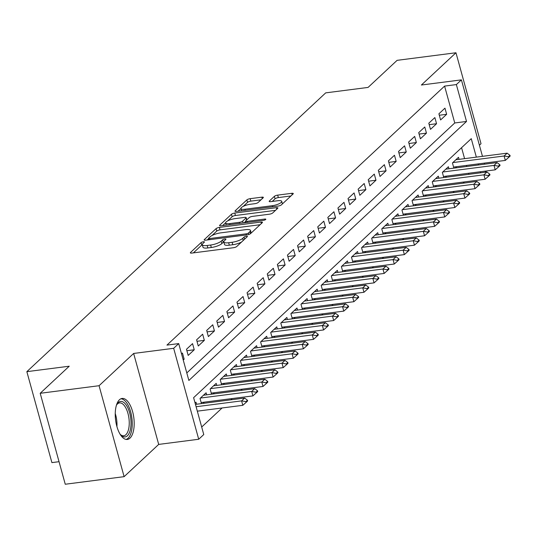 <?xml version="1.0" encoding="UTF-8"?>
<svg xmlns="http://www.w3.org/2000/svg" width="537" height="537" viewBox="0 0 537 537"><rect width="100%" height="100%" fill="white"/><g stroke="black" fill="none" stroke-linecap="round" stroke-linejoin="round"><path stroke-width="0.81" d="M223.801 241.965A1.819 0.497 -15.4 0 0 223.231 242.315L221.868 243.59A8.324 2.269 -15.4 0 1 211.303 247.497L207.839 247.946A8.324 2.269 -15.4 0 1 202.986 247.195L202.308 244.738A8.324 2.269 -15.4 0 1 202.939 243.483L204.302 242.207A1.819 0.497 -15.4 0 0 204.436 241.932A1.819 0.497 -15.4 0 0 203.375 241.771A1.819 0.497 -15.4 0 0 201.066 242.623L190.534 252.45A2.598 0.705 -15.4 0 0 190.34 252.84A2.598 0.705 -15.4 0 0 191.857 253.075L233.454 247.725A2.598 0.705 -15.4 0 0 236.757 246.503L247.282 236.676A1.819 0.497 -15.4 0 0 247.423 236.401A1.819 0.497 -15.4 0 0 246.362 236.24A1.819 0.497 -15.4 0 0 244.046 237.092L242.684 238.368A8.324 2.269 -15.4 0 1 232.118 242.274L228.655 242.724A8.324 2.269 -15.4 0 1 223.801 241.972A8.324 2.269 -15.4 0 1 224.432 240.717L225.795 239.442A1.819 0.497 -15.4 0 0 225.929 239.166A1.819 0.497 -15.4 0 0 224.869 239.005A1.819 0.497 -15.4 0 0 222.56 239.858L221.197 241.133A8.324 2.269 -15.4 0 1 210.625 245.04L207.161 245.49A8.324 2.269 -15.4 0 1 202.308 244.738A1.819 0.497 -15.4 0 0 201.744 245.08L193.387 252.88M119.436 399.77A20.668 9.183 82.7 0 0 116.12 423.257A20.668 9.183 82.7 0 0 127.35 439.447A20.668 9.183 82.7 0 0 129.994 438.118A20.668 9.183 82.7 0 0 133.31 414.638A20.668 9.183 82.7 0 0 122.074 398.447A20.668 9.183 82.7 0 0 119.436 399.77M263.17 197.791A2.598 0.705 -15.4 0 0 263.365 197.401A2.598 0.705 -15.4 0 0 261.848 197.166L250.175 198.67A2.598 0.705 -15.4 0 0 246.872 199.892L235.179 210.799A2.598 0.705 -15.4 0 0 234.984 211.195A2.598 0.705 -15.4 0 0 236.502 211.424L278.099 206.074A2.598 0.705 -15.4 0 0 281.401 204.852L293.095 193.944A2.598 0.705 -15.4 0 0 293.289 193.548A2.598 0.705 -15.4 0 0 291.772 193.313L277.676 195.126A2.598 0.705 -15.4 0 0 274.373 196.347L269.373 201.019A2.598 0.705 -15.4 0 0 269.171 201.415A2.598 0.705 -15.4 0 0 270.688 201.643L277.683 200.744A6.954 1.893 -15.4 0 1 281.737 201.375A6.954 1.893 -15.4 0 1 272.38 205.691L244.993 209.215A6.954 1.893 -15.4 0 1 240.938 208.591A6.954 1.893 -15.4 0 1 250.296 204.268L254.86 203.684A2.598 0.705 -15.4 0 0 258.163 202.462L263.17 197.791M186.795 372.933L454.752 122.966L444.596 86.095L456.363 84.578L461.411 79.872L482.474 156.341M40.201 393.292L99.063 385.714L124.114 476.661L65.252 484.24L40.201 393.292L69.233 366.214L26.85 371.664L325.704 92.867L368.08 87.417L397.105 60.339L455.967 52.76L421.391 85.021L461.411 79.872M124.114 476.661L158.697 444.408L133.646 353.453L99.063 385.714M133.646 353.453L173.666 348.305L178.714 343.599L188.87 380.464L466.519 121.449L456.363 84.578M444.596 86.095L166.947 345.11L178.714 343.599M219.358 227.419A2.598 0.705 -15.4 0 0 216.055 228.641L204.362 239.549A2.598 0.705 -15.4 0 0 204.161 239.945A2.598 0.705 -15.4 0 0 205.678 240.18L247.275 234.823A2.598 0.705 -15.4 0 0 250.578 233.602L262.271 222.694A2.598 0.705 -15.4 0 0 262.472 222.298A2.598 0.705 -15.4 0 0 260.955 222.07L219.358 227.419L220.036 229.876A2.598 0.705 -15.4 0 0 216.733 231.098L211.987 235.528M219.767 225.178L231.467 214.263A2.598 0.705 -15.4 0 1 234.763 213.041L276.367 207.691A2.598 0.705 -15.4 0 1 277.884 207.926A2.598 0.705 -15.4 0 1 277.683 208.316L272.682 212.988A2.598 0.705 -15.4 0 1 269.379 214.209L252.504 216.377A2.598 0.705 -15.4 0 0 249.208 217.599L245.886 220.7A2.598 0.705 -15.4 0 0 245.691 221.09A2.598 0.705 -15.4 0 0 247.208 221.325L264.768 219.062A1.819 0.497 -15.4 0 1 265.828 219.23A1.819 0.497 -15.4 0 1 263.378 220.358L221.09 225.802A2.598 0.705 -15.4 0 1 219.573 225.567A2.598 0.705 -15.4 0 1 219.767 225.178L219.942 225.808M479.413 145.212L481.018 143.708L455.967 52.76M455.383 167.947L456.759 166.665M445.287 177.364L446.663 176.082M435.192 186.782L436.561 185.5M425.096 196.2L426.465 194.924M415 205.617L416.37 204.342M404.905 215.035L406.274 213.76M394.809 224.459L396.178 223.177M384.714 233.877L386.083 232.595M374.618 243.295L375.987 242.019M364.516 252.712L365.892 251.437M354.42 262.13L355.796 260.854M344.324 271.554L345.694 270.272M334.229 280.972L335.598 279.69M324.133 290.389L325.503 289.107M314.038 299.807L315.407 298.532M303.942 309.225L305.311 307.949M293.846 318.642L295.216 317.367M283.751 328.067L285.12 326.785M273.648 337.484L275.025 336.202M263.553 346.902L264.929 345.62M253.457 356.32L254.827 355.044M243.362 365.737L244.731 364.462M233.266 375.155L234.635 373.88M223.17 384.579L224.54 383.297M213.075 393.997L214.444 392.715M202.979 403.415L204.349 402.132M183.245 360.032L184.144 359.186L182.452 353.044L181.553 353.883M192.548 343.626L186.493 349.278L188.185 355.42L194.24 349.768L192.548 343.626M202.644 334.202L196.589 339.854L198.281 346.003L204.342 340.351L202.644 334.202M212.739 324.784L206.685 330.436L208.376 336.585L214.438 330.933L212.739 324.784M222.842 315.367L216.78 321.019L218.472 327.167L224.533 321.515L222.842 315.367M232.937 305.949L226.876 311.601L228.567 317.743L234.629 312.091L232.937 305.949M243.033 296.531L236.971 302.183L238.67 308.325L244.724 302.673L243.033 296.531M253.128 287.114L247.067 292.766L248.765 298.908L254.82 293.256L253.128 287.114M263.224 277.689L257.169 283.341L258.861 289.49L264.916 283.838L263.224 277.689M273.32 268.272L267.265 273.924L268.956 280.072L275.011 274.42L273.32 268.272M283.415 258.854L277.361 264.506L279.052 270.648L285.107 265.003L283.415 258.854M293.511 249.437L287.456 255.088L289.148 261.23L295.209 255.578L293.511 249.437M303.606 240.019L297.552 245.671L299.243 251.813L305.305 246.161L303.606 240.019M313.709 230.601L307.647 236.246L309.339 242.395L315.4 236.743L313.709 230.601M323.804 221.177L317.743 226.829L319.434 232.977L325.496 227.326L323.804 221.177M333.9 211.759L327.839 217.411L329.537 223.56L335.591 217.908L333.9 211.759M343.995 202.342L337.934 207.994L339.632 214.135L345.687 208.49L343.995 202.342M354.091 192.924L348.036 198.576L349.728 204.718L355.783 199.066L354.091 192.924M364.187 183.506L358.132 189.158L359.824 195.3L365.878 189.648L364.187 183.506M374.282 174.089L368.228 179.734L369.919 185.883L375.974 180.231L374.282 174.089M384.378 164.664L378.323 170.316L380.015 176.465L386.076 170.813L384.378 164.664M394.473 155.247L388.419 160.899L390.11 167.047L396.172 161.395L394.473 155.247M404.576 145.829L398.514 151.481L400.206 157.623L406.267 151.971L404.576 145.829M414.671 136.411L408.61 142.063L410.302 148.205L416.363 142.553L414.671 136.411M424.767 126.994L418.706 132.646L420.397 138.788L426.459 133.136L424.767 126.994M434.863 117.569L428.801 123.221L430.499 129.37L436.554 123.718L434.863 117.569M440.595 119.952L446.65 114.3L444.958 108.152L438.904 113.804L440.595 119.952M201.69 427.016L222.103 407.972M230.829 399.83L232.199 398.555M240.925 390.412L242.301 389.13M251.021 380.995L252.397 379.713M261.123 371.57L262.492 370.295M271.219 362.153L272.588 360.877M281.314 352.735L282.684 351.46M291.41 343.318L292.779 342.035M301.505 333.9L302.875 332.618M311.601 324.482L312.97 323.2M321.697 315.058L323.066 313.783M331.792 305.64L333.168 304.365M341.888 296.223L343.264 294.947M351.99 286.805L353.359 285.523M362.086 277.387L363.455 276.105M372.181 267.97L373.551 266.688M382.277 258.545L383.646 257.27M392.372 249.128L393.742 247.852M402.468 239.71L403.837 238.435M412.564 230.292L413.933 229.01M422.659 220.875L424.035 219.593M432.755 211.457L434.131 210.175M442.857 202.033L444.227 200.757M452.953 192.615L454.322 191.34M463.048 183.198L464.418 181.915M468.895 174.324L468.6 173.263M466.734 166.483L466.445 165.416M464.579 158.643L461.565 147.702M196.555 404.24L195.992 402.206L195.092 403.045M201.456 403.609L200.032 398.434L206.094 392.789L206.651 394.823M211.558 394.192L210.128 389.016L216.189 383.364L216.747 385.405M221.653 384.774L220.224 379.599L226.285 373.947L226.842 375.987M231.749 375.356L230.319 370.181L236.381 364.529L236.938 366.563M241.845 365.932L240.422 360.763L246.476 355.111L247.04 357.145M251.94 356.514L250.517 351.346L256.572 345.694L257.136 347.728M262.036 347.097L260.613 341.921L266.667 336.269L267.231 338.31M272.131 337.679L270.708 332.504L276.763 326.852L277.327 328.892M282.227 328.261L280.804 323.086L286.859 317.434L287.423 319.475M292.323 318.844L290.9 313.668L296.961 308.016L297.518 310.05M302.425 309.419L300.995 304.251L307.057 298.599L307.614 300.633M312.521 300.002L311.091 294.826L317.152 289.181L317.709 291.215M322.616 290.584L321.186 285.409L327.248 279.757L327.805 281.797M332.712 281.166L331.289 275.991L337.343 270.339L337.907 272.38M342.807 271.749L341.384 266.574L347.439 260.922L348.003 262.955M352.903 262.325L351.48 257.156L357.535 251.504L358.098 253.538M362.999 252.907L361.576 247.738L367.63 242.086L368.194 244.12M373.094 243.489L371.671 238.314L377.726 232.669L378.29 234.703M383.19 234.072L381.767 228.896L387.828 223.244L388.385 225.285M393.285 224.654L391.862 219.479L397.924 213.827L398.481 215.867M403.388 215.236L401.958 210.061L408.019 204.409L408.576 206.443M413.483 205.812L412.054 200.643L418.115 194.991L418.672 197.025M423.579 196.394L422.156 191.226L428.211 185.574L428.774 187.608M433.674 186.977L432.251 181.801L438.306 176.149L438.87 178.19M443.77 177.559L442.347 172.384L448.402 166.732L448.966 168.772M453.866 168.141L452.443 162.966L458.497 157.314L459.061 159.355M26.85 371.664L51.901 462.612L59.043 461.692M486.287 170.988L484.918 172.263M476.346 157.126L471.258 138.66L193.609 397.675L203.765 434.547L198.717 439.253L173.666 348.305M158.697 444.408L198.717 439.253M484.34 163.114L484.636 164.181M480.669 172.813L480.373 171.746M478.507 164.966L478.212 163.906M454.752 122.966L466.519 121.449M184.144 359.186L183.05 359.327M194.24 349.768L186.889 350.715M204.342 340.351L196.985 341.297M214.438 330.933L207.081 331.879M224.533 321.515L217.176 322.462M234.629 312.091L227.272 313.037M244.724 302.673L237.367 303.62M254.82 293.256L247.47 294.202M264.916 283.838L257.565 284.785M275.011 274.42L267.661 275.367M285.107 265.003L277.757 265.949M295.209 255.578L287.852 256.525M305.305 246.161L297.948 247.107M315.4 236.743L308.043 237.69M325.496 227.326L318.139 228.272M335.591 217.908L328.235 218.854M345.687 208.49L338.337 209.437M355.783 199.066L348.432 200.012M365.878 189.648L358.528 190.595M375.974 180.231L368.624 181.177M386.076 170.813L378.719 171.759M396.172 161.395L388.815 162.342M406.267 151.971L398.91 152.917M416.363 142.553L409.006 143.5M426.459 133.136L419.102 134.082M436.554 123.718L429.204 124.665M446.65 114.3L439.3 115.247M223.801 241.972L224.479 244.429A8.324 2.269 -15.4 0 0 229.333 245.181L228.655 242.724M241.502 242.073A8.324 2.269 -15.4 0 1 232.796 244.731L229.333 245.181M260.103 224.721L220.036 229.876M208.625 238.663L207.208 239.979M208.685 238.119A1.819 0.497 -15.4 0 0 208.551 238.394A1.819 0.497 -15.4 0 0 209.611 238.556L246.121 233.857A1.819 0.497 -15.4 0 0 248.436 233.004L249.873 231.662A8.324 2.269 -15.4 0 0 250.497 230.407A8.324 2.269 -15.4 0 0 245.651 229.655L220.687 232.87A8.324 2.269 -15.4 0 0 210.121 236.777L208.685 238.119M251.202 233.024A8.324 2.269 -15.4 0 0 251.175 232.863L250.497 230.407M222.62 225.607L225.627 222.801M227.695 220.875L232.138 216.726L231.467 214.263M275.508 210.343L235.441 215.505A2.598 0.705 -15.4 0 0 232.138 216.726M235.005 218.633A6.954 1.893 -15.4 0 0 225.641 222.956A6.954 1.893 -15.4 0 0 229.702 223.58L239.348 222.338A2.598 0.705 -15.4 0 0 242.65 221.116L245.973 218.015A2.598 0.705 -15.4 0 0 246.168 217.626A2.598 0.705 -15.4 0 0 244.65 217.391L235.005 218.633M245.751 221.311L244.113 222.842M282.428 203.892A6.954 1.893 -15.4 0 0 282.415 203.832L281.737 201.375M290.92 195.971L278.354 197.589A2.598 0.705 -15.4 0 0 275.051 198.811L272.219 201.449M260.995 199.818L250.853 201.127A2.598 0.705 -15.4 0 0 247.55 202.348L243.214 206.396M240.925 208.531L238.032 211.229M197.327 411.161L242.818 405.307L241.603 400.877L244.63 398.051L195.461 404.381M246.134 402.361L247.644 400.951L247.443 400.213L245.926 401.622L246.134 402.361L242.818 405.307M196.106 406.737L241.603 400.877L245.926 401.622M244.63 398.051L247.443 400.213M116.388 405.354A17.889 7.948 -97.3 0 1 116.938 404.287A17.889 7.948 -97.3 0 1 118.261 402.596A17.889 7.948 -97.3 0 1 129.645 412.832A17.889 7.948 -97.3 0 1 127.403 435.782A17.889 7.948 -97.3 0 1 120.906 435.098A17.889 7.948 -97.3 0 1 120.1 434.205M120.382 434.54A16.56 7.357 82.7 0 0 123.765 435.762A16.56 7.357 82.7 0 0 125.886 434.702A16.56 7.357 82.7 0 0 128.538 415.886A16.56 7.357 82.7 0 0 119.536 402.911A16.56 7.357 82.7 0 0 117.422 403.978A16.56 7.357 82.7 0 0 116.576 404.958M126.101 439.414A20.534 9.122 82.7 0 0 128.075 438.239A20.534 9.122 82.7 0 0 131.511 415.638A20.534 9.122 82.7 0 0 120.879 398.79M201.167 402.549L252.92 395.883L251.699 391.46L254.726 388.634L203.469 395.232M256.23 392.943L257.74 391.527L257.538 390.795L256.021 392.205L256.23 392.943L252.92 395.883M200.442 398.058L251.699 391.46L256.021 392.205M254.726 388.634L257.538 390.795M211.263 393.124L263.016 386.465L261.794 382.042L264.822 379.216L213.565 385.814M266.325 383.525L267.835 382.109L267.634 381.371L266.117 382.787L266.325 383.525L263.016 386.465M210.538 388.64L261.794 382.042L266.117 382.787M264.822 379.216L267.634 381.371M221.358 383.707L273.111 377.048L271.89 372.624L274.917 369.798L223.66 376.397M276.421 374.101L277.931 372.691L277.73 371.953L276.219 373.369L276.421 374.101L273.111 377.048M220.633 379.223L271.89 372.624L276.219 373.369M274.917 369.798L277.73 371.953M231.454 374.289L283.207 367.63L281.985 363.207L285.019 360.381L233.756 366.972M286.516 364.683L288.033 363.274L287.825 362.535L286.315 363.945L286.516 364.683L283.207 367.63M230.729 369.798L281.985 363.207L286.315 363.945M285.019 360.381L287.825 362.535M241.549 364.871L293.303 358.213L292.081 353.789L295.115 350.963L243.852 357.555M296.612 355.266L298.129 353.856L297.921 353.118L296.411 354.527L296.612 355.266L293.303 358.213M240.824 360.381L292.081 353.789L296.411 354.527M295.115 350.963L297.921 353.118M251.645 355.454L303.398 348.795L302.183 344.365L305.211 341.539L253.954 348.137M306.708 345.848L308.225 344.432L308.023 343.7L306.506 345.11L306.708 345.848L303.398 348.795M250.92 350.963L302.183 344.365L306.506 345.11M305.211 341.539L308.023 343.7M261.741 346.029L313.494 339.371L312.279 334.947L315.306 332.121L264.05 338.719M316.803 336.43L318.32 335.014L318.119 334.276L316.602 335.692L316.803 336.43L313.494 339.371M261.016 341.545L312.279 334.947L316.602 335.692M315.306 332.121L318.119 334.276M271.836 336.612L323.589 329.953L322.375 325.529L325.402 322.703L274.145 329.302M326.899 327.013L328.416 325.597L328.214 324.858L326.697 326.274L326.899 327.013L323.589 329.953M271.111 332.128L322.375 325.529L326.697 326.274M325.402 322.703L328.214 324.858M281.938 327.194L333.685 320.535L332.47 316.112L335.497 313.286L284.241 319.884M337.001 317.589L338.511 316.179L338.31 315.441L336.793 316.857L337.001 317.589L333.685 320.535M281.213 322.703L332.47 316.112L336.793 316.857M335.497 313.286L338.31 315.441M292.034 317.776L343.787 311.118L342.566 306.694L345.593 303.868L294.336 310.46M347.097 308.171L348.607 306.761L348.406 306.023L346.889 307.433L347.097 308.171L343.787 311.118M291.309 313.286L342.566 306.694L346.889 307.433M345.593 303.868L348.406 306.023M302.13 308.359L353.883 301.7L352.661 297.276L355.689 294.451L304.432 301.042M357.192 298.753L358.703 297.344L358.501 296.605L356.984 298.015L357.192 298.753L353.883 301.7M301.405 303.868L352.661 297.276L356.984 298.015M355.689 294.451L358.501 296.605M312.225 298.941L363.979 292.276L362.757 287.852L365.784 285.026L314.528 291.625M367.288 289.336L368.798 287.919L368.597 287.188L367.086 288.597L367.288 289.336L363.979 292.276M311.5 294.451L362.757 287.852L367.086 288.597M365.784 285.026L368.597 287.188M322.321 289.517L374.074 282.858L372.853 278.435L375.887 275.609L324.623 282.207M377.383 279.918L378.9 278.502L378.692 277.763L377.182 279.18L377.383 279.918L374.074 282.858M321.596 285.033L372.853 278.435L377.182 279.18M375.887 275.609L378.692 277.763M332.416 280.099L384.17 273.44L382.948 269.017L385.982 266.191L334.719 272.789M387.479 270.5L388.996 269.084L388.788 268.346L387.278 269.762L387.479 270.5L384.17 273.44M331.691 275.615L382.948 269.017L387.278 269.762M385.982 266.191L388.788 268.346M342.512 270.682L394.265 264.023L393.044 259.599L396.078 256.773L344.814 263.365M397.575 261.076L399.092 259.666L398.89 258.928L397.373 260.344L397.575 261.076L394.265 264.023M341.787 266.191L393.044 259.599L397.373 260.344M396.078 256.773L398.89 258.928M352.608 261.264L404.361 254.605L403.146 250.182L406.173 247.356L354.917 253.947M407.67 251.658L409.187 250.249L408.986 249.51L407.469 250.92L407.67 251.658L404.361 254.605M351.883 256.773L403.146 250.182L407.469 250.92M406.173 247.356L408.986 249.51M362.703 251.846L414.457 245.187L413.242 240.757L416.269 237.931L365.012 244.53M417.766 242.241L419.283 240.831L419.082 240.093L417.564 241.502L417.766 242.241L414.457 245.187M361.978 247.356L413.242 240.757L417.564 241.502M416.269 237.931L419.082 240.093M372.806 242.429L424.552 235.763L423.337 231.34L426.365 228.514L375.108 235.112M427.868 232.823L429.378 231.407L429.177 230.675L427.66 232.085L427.868 232.823L424.552 235.763M372.081 237.938L423.337 231.34L427.66 232.085M426.365 228.514L429.177 230.675M382.901 233.004L434.648 226.345L433.433 221.922L436.46 219.096L385.204 225.694M437.964 223.405L439.474 221.989L439.273 221.251L437.756 222.667L437.964 223.405L434.648 226.345M382.176 228.52L433.433 221.922L437.756 222.667M436.46 219.096L439.273 221.251M392.997 223.587L444.75 216.928L443.528 212.504L446.556 209.678L395.299 216.277M448.059 213.988L449.57 212.571L449.368 211.833L447.851 213.249L448.059 213.988L444.75 216.928M392.272 219.103L443.528 212.504L447.851 213.249M446.556 209.678L449.368 211.833M403.092 214.169L454.846 207.51L453.624 203.087L456.651 200.261L405.395 206.852M458.155 204.563L459.665 203.154L459.464 202.415L457.954 203.825L458.155 204.563L454.846 207.51M402.367 209.678L453.624 203.087L457.954 203.825M456.651 200.261L459.464 202.415M413.188 204.751L464.941 198.093L463.72 193.669L466.747 190.843L415.49 197.435M468.251 195.146L469.768 193.736L469.56 192.998L468.049 194.407L468.251 195.146L464.941 198.093M412.463 200.261L463.72 193.669L468.049 194.407M466.747 190.843L469.56 192.998M423.284 195.334L475.037 188.675L473.815 184.245L476.849 181.419L425.586 188.017M478.346 185.728L479.863 184.319L479.655 183.58L478.145 184.99L478.346 185.728L475.037 188.675M422.559 190.843L473.815 184.245L478.145 184.99M476.849 181.419L479.655 183.58M433.379 185.909L485.133 179.251L483.911 174.827L486.945 172.001L435.682 178.599M488.442 176.311L489.959 174.894L489.757 174.156L488.24 175.572L488.442 176.311L485.133 179.251M432.654 181.425L483.911 174.827L488.24 175.572M486.945 172.001L489.757 174.156M443.475 176.492L495.228 169.833L494.013 165.409L497.04 162.583L445.784 169.182M498.537 166.893L500.054 165.477L499.853 164.738L498.336 166.155L498.537 166.893L495.228 169.833M442.75 172.008L494.013 165.409L498.336 166.155M497.04 162.583L499.853 164.738M453.57 167.074L505.324 160.415L504.109 155.992L507.136 153.166L455.879 159.764M508.633 157.469L510.15 156.059L509.949 155.321L508.432 156.737L508.633 157.469L505.324 160.415M452.845 162.59L504.109 155.992L508.432 156.737M507.136 153.166L509.949 155.321M201.744 245.08L201.066 242.623M244.617 239.166L244.046 237.092M223.231 242.315L222.56 239.858M207.839 247.946L207.161 245.49M211.303 247.497L210.625 245.04M221.868 243.59L221.197 241.133M232.796 244.731L232.118 242.274M243.254 240.435L242.684 238.368M190.709 253.081L190.534 252.45M261.365 223.546L260.955 222.07M204.537 240.18L204.362 239.549M216.733 231.098L216.055 228.641M209.907 239.636L209.611 238.556M246.423 234.938L246.121 233.857M248.839 234.468L248.436 233.004M250.437 233.723L249.873 231.662M235.441 215.505L234.763 213.041M276.77 209.168L276.367 207.691M247.503 222.405L247.208 221.325M265.003 219.915L264.768 219.062M229.997 224.654L229.702 223.58M239.643 223.412L239.348 222.338M243.16 222.962L242.65 221.116M246.537 220.089L245.973 218.015M245.288 210.296L244.993 209.215M272.675 206.772L272.38 205.691M269.547 201.65L269.373 201.019M275.051 198.811L274.373 196.347M278.354 197.589L277.676 195.126M292.182 194.79L291.772 193.313M235.354 211.43L235.179 210.799M247.55 202.348L246.872 199.892M250.853 201.127L250.175 198.67M262.257 198.643L261.848 197.166M115.24 413.524A16.56 7.357 -97.3 0 1 116.925 426.593M208.927 239.764L208.551 238.394M246.1 222.587L245.691 221.09M226.245 225.137L225.641 222.956M246.785 219.861L246.168 217.626M241.543 210.779L240.938 208.591"/></g></svg>
